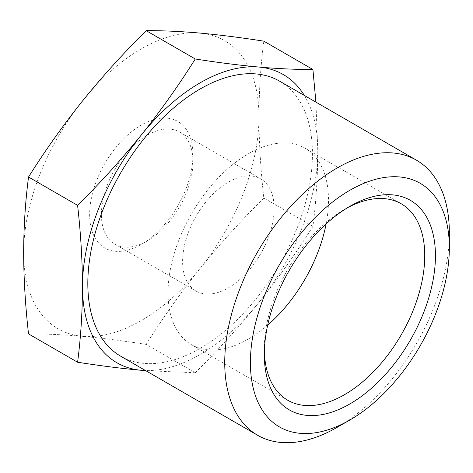 <?xml version="1.0" encoding="UTF-8"?>
<svg xmlns="http://www.w3.org/2000/svg" width="473" height="473" viewBox="0 0 473 473"><rect width="100%" height="100%" fill="white"/><g stroke="black" fill="none" stroke-linecap="round" stroke-linejoin="round"><path stroke-width="0.35" stroke-dasharray="2.37 1.77" d="M315.917 102.127L317.791 150.751C317.696 176.831 316.07 202.042 312.913 226.372C296.459 252.588 278.479 277.923 258.962 302.371C239.255 326.713 218.023 350.168 195.254 372.736L146.181 344.403C162.635 318.187 180.621 292.852 200.132 268.404C219.839 244.068 241.07 220.613 263.839 198.039C260.682 170.061 259.056 142.976 258.962 116.784C259.056 90.65 260.682 65.44 263.839 41.163M304.346 95.445A166.39 96.066 -60 0 1 317.791 150.751A166.39 96.066 -60 0 1 258.962 302.371A166.39 96.066 -60 0 1 200.132 354.537A166.39 96.066 -60 0 1 145.518 370.542M28.528 333.897C44.976 333.826 62.962 334.636 82.479 336.333A166.39 96.066 -60 0 1 23.65 252.641A166.39 96.066 -60 0 1 82.479 101.021A166.39 96.066 -60 0 1 141.303 48.855A166.39 96.066 -60 0 1 200.132 33.092A166.39 96.066 -60 0 1 258.962 116.784A166.39 96.066 -60 0 1 200.132 268.404A166.39 96.066 -60 0 1 141.303 320.57A166.39 96.066 -60 0 1 82.479 336.333C102.18 338.142 123.418 340.832 146.181 344.403M147.186 240.97L141.303 244.37A73.061 42.18 120 0 0 141.309 244.37A73.061 42.18 120 0 0 192.966 154.89A73.061 42.18 120 0 0 141.303 125.061A73.061 42.18 120 0 0 89.645 214.541A73.061 42.18 120 0 0 141.303 244.37L147.192 240.97A64.742 37.379 -60 0 1 147.186 240.97A64.742 37.379 -60 0 1 114.821 244.18A64.742 37.379 -60 0 1 104.894 192.298A64.742 37.379 -60 0 1 147.186 135.248A64.742 37.379 -60 0 1 179.557 132.044A64.742 37.379 -60 0 1 192.966 161.677A64.742 37.379 -60 0 1 147.192 240.97M347.158 207.943A113.449 65.499 120 0 0 344.527 209.415L349.872 206.329L344.527 209.415A113.449 65.499 120 0 0 264.312 348.359A113.449 65.499 120 0 0 264.354 351.374M267.677 325.134A113.449 65.499 -60 0 1 248.266 339.1A113.449 65.499 -60 0 1 191.541 344.716A113.449 65.499 -60 0 1 174.153 253.806A113.449 65.499 -60 0 1 248.266 153.837A113.449 65.499 -60 0 1 304.99 148.215A113.449 65.499 -60 0 1 326.104 223.942M228.382 182.123A64.742 37.379 -60 0 1 260.753 178.918A64.742 37.379 -60 0 1 270.674 230.794A64.742 37.379 -60 0 1 228.382 287.85A64.742 37.379 -60 0 1 196.011 291.055A64.742 37.379 -60 0 1 186.084 239.178A64.742 37.379 -60 0 1 228.382 182.123M279.549 81.131A158.827 91.697 -60 0 1 303.891 208.398A158.827 91.697 -60 0 1 200.132 348.359A158.827 91.697 -60 0 1 120.721 356.228M195.254 372.736L145.755 370.678M312.913 226.372L263.839 198.039M449.155 240.627A158.827 91.697 -60 0 1 337.048 427.403M192.966 161.677L192.966 154.89M401.252 203.792L304.99 148.215M260.753 178.918L179.557 132.044M196.011 291.055L114.821 244.18M287.809 400.294L191.541 344.716M264.312 348.359L264.312 354.531"/><path stroke-width="0.71" d="M77.602 205.353C100.365 182.779 121.602 159.324 141.303 134.988C160.82 110.534 178.806 85.205 195.254 58.989C218.023 62.56 239.255 65.25 258.962 67.06C278.479 68.756 296.459 69.566 312.913 69.496L263.839 41.163C241.07 37.592 219.839 34.901 200.132 33.092C180.621 31.395 162.635 30.585 146.181 30.656C123.418 53.224 102.18 76.679 82.479 101.021C62.962 125.469 44.976 150.804 28.528 177.02C25.371 201.297 23.745 226.502 23.65 252.641C23.745 278.834 25.371 305.919 28.528 333.897L77.602 362.229C80.759 337.893 82.385 312.688 82.479 286.608C82.379 260.357 80.753 233.272 77.602 205.353L28.528 177.02M349.872 206.329L349.878 206.329A121.011 69.868 -60 0 1 435.444 255.727A121.011 69.868 -60 0 1 349.878 403.936A121.011 69.868 -60 0 1 264.312 354.531A121.011 69.868 -60 0 1 349.878 206.329L349.878 206.329M264.354 351.374A113.449 65.499 120 0 0 287.809 400.294A113.449 65.499 120 0 0 344.527 394.677A113.449 65.499 120 0 0 418.64 294.703A113.449 65.499 120 0 0 401.252 203.792A113.449 65.499 120 0 0 347.158 207.943M337.042 427.403L337.042 427.403A158.827 91.697 -60 0 1 337.042 427.403L349.878 419.994A140.676 81.22 120 0 0 449.35 247.704A140.676 81.22 120 0 0 349.878 190.27A140.676 81.22 120 0 0 250.406 362.56A140.676 81.22 120 0 0 349.878 419.994L337.042 427.403A158.827 91.697 -60 0 1 257.631 435.272A158.827 91.697 -60 0 1 233.284 308A158.827 91.697 -60 0 1 337.042 168.039A158.827 91.697 -60 0 1 416.453 160.17A158.827 91.697 -60 0 1 449.35 232.882A158.827 91.697 -60 0 1 449.155 240.627M145.755 370.678L141.303 370.3A166.39 96.066 -60 0 1 82.479 286.608A166.39 96.066 120 0 1 141.303 134.988A166.39 96.066 -60 0 1 200.132 82.822A166.39 96.066 -60 0 1 258.962 67.06A166.39 96.066 -60 0 1 304.346 95.445M326.104 223.942A113.449 65.499 -60 0 1 267.677 325.134M257.631 435.272L120.721 356.228A158.827 91.697 -60 0 1 96.374 228.956A158.827 91.697 -60 0 1 200.132 88.995A158.827 91.697 -60 0 1 279.549 81.131L416.453 160.17M195.254 58.989L146.181 30.656M145.518 370.542A166.39 96.066 -60 0 1 141.303 370.3C121.602 368.491 100.365 365.8 77.602 362.229M312.913 69.496L315.917 102.127M449.35 247.704L449.35 232.882"/></g></svg>

